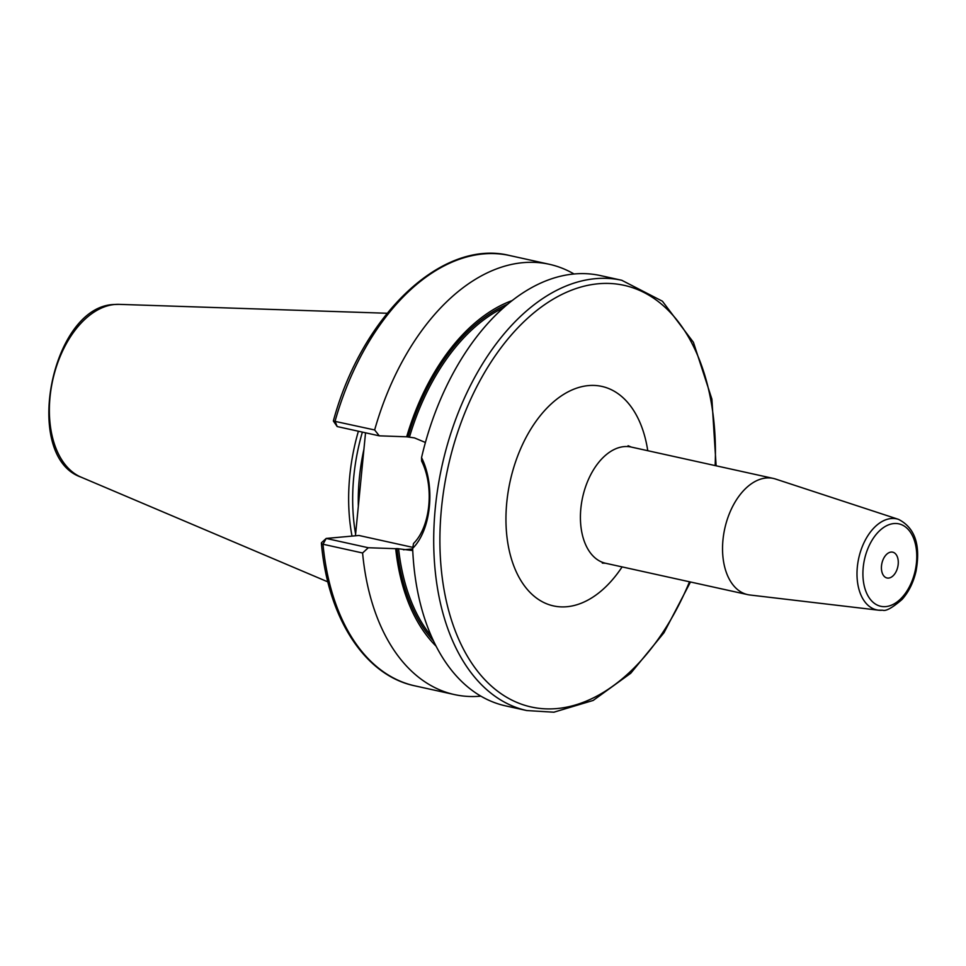<?xml version="1.0" encoding="UTF-8"?>
<svg xmlns="http://www.w3.org/2000/svg" width="966" height="966" viewBox="0 0 966 966"><rect width="100%" height="100%" fill="white"/><g stroke="black" fill="none" stroke-linecap="round" stroke-linejoin="round"><path stroke-width="1.45" d="M358.386 431.234A153.534 94.439 102.4 0 0 352.01 536.106M362.371 432.104A152.387 93.726 102.4 0 0 355.609 534.138M355.44 535.792L365.534 432.804M512.306 300.523A189.831 116.765 102.4 0 0 406.674 436.801L379.276 435.835L374.651 429.967A220.308 135.518 102.4 0 1 549.376 264.298A220.308 135.518 102.4 0 1 574.033 273.994M425.414 442.476L414.426 437.888L406.674 436.801M433.444 640.881A187.863 115.558 -77.6 0 1 397.002 548.579L395.698 548.688A189.831 116.765 102.4 0 0 436.028 646.121M362.588 552.987L322.994 544.244A220.308 135.518 -77.6 0 0 414.8 685.836L454.394 694.566A220.308 135.518 102.4 0 1 362.588 552.987L368.3 547.734L395.698 548.688M454.394 694.566A220.308 135.518 102.4 0 0 480.839 696.16M333.355 421.007C361.755 315.435 441.969 238.481 509.782 255.555A220.308 135.518 -77.6 0 0 335.057 421.224L337.17 426.549L333.355 421.007L374.651 429.967M526.784 710.553A220.308 135.518 102.4 0 1 437.984 487.045A220.308 135.518 102.4 0 1 595.515 278.667A220.308 135.518 -77.6 0 1 621.754 280.273L600.478 275.588A220.308 135.518 102.4 0 0 574.251 273.97A220.308 135.518 102.4 0 0 421.55 457.606L421.599 461.024C434.446 486.779 430.534 526.736 413.52 543.484L412.651 548.386A220.308 135.518 102.4 0 0 505.508 705.856L526.784 710.553L553.832 712.208L593.16 700.447L630.762 673.242L663.98 632.742L690.473 581.991M397.002 548.579L412.748 550.56M368.3 547.734L326.206 538.436L358.941 535.478L412.82 547.372M321.775 542.445L326.206 538.436L322.994 544.244A4.407 1.606 174.7 0 1 321.388 543.182A4.407 1.606 174.7 0 1 321.775 542.445A4.407 1.606 174.7 0 1 321.787 542.433M337.17 426.549L379.276 435.835M421.55 457.606C435.606 485.826 431.295 529.851 412.651 548.386M766.231 477.989A59.506 36.599 102.4 0 0 723.691 534.258A59.506 36.599 102.4 0 0 747.672 594.621A59.506 36.599 102.4 0 0 749.894 594.996L878.408 610.174A46.597 28.666 -77.6 0 1 857.687 564.023A46.597 28.666 -77.6 0 1 891.207 518.537A46.597 28.666 -77.6 0 1 898.465 519.346L775.493 479.015A59.506 36.599 -77.6 0 0 773.319 478.424A59.506 36.599 -77.6 0 0 766.231 477.989M891.123 552.069A13.222 8.139 102.4 0 0 881.668 564.567A13.222 8.139 102.4 0 0 886.993 577.982A13.222 8.139 102.4 0 0 888.575 578.079A13.222 8.139 102.4 0 0 898.03 565.581A13.222 8.139 102.4 0 0 892.693 552.166A13.222 8.139 102.4 0 0 891.123 552.069M81.023 477.132A89.041 54.772 102.4 0 1 51.983 383.719A89.041 54.772 102.4 0 1 114.773 304.483A89.041 54.772 -77.6 0 1 119.156 304.362L114.435 304.495C51.283 305.811 21.65 456.628 81.023 477.132L327.86 581.882M363.94 449.166A152.387 93.726 102.4 0 0 358.338 506.281M407.978 436.68A187.863 115.558 -77.6 0 1 507.766 304.181M409.548 436.801A186.764 114.882 -77.6 0 1 503.781 307.611M431.271 636.099A186.764 114.882 -77.6 0 1 398.584 548.7M412.675 548.942L403.45 549.775M715.142 465.576A215.901 132.801 -77.6 0 0 598.485 283.75A215.901 132.801 102.4 0 0 441.462 508.466A215.901 132.801 102.4 0 0 556.839 708.573A215.901 132.801 -77.6 0 0 689.495 581.786M647.751 450.699A112.394 69.129 102.4 0 0 588.499 385.591A112.394 69.129 102.4 0 0 506.764 502.561A112.394 69.129 102.4 0 0 566.825 606.733A112.394 69.129 102.4 0 0 622.104 566.909M628.081 445.724L631.209 447.053A59.506 36.599 102.4 0 0 624.121 446.618A59.506 36.599 102.4 0 0 581.568 502.888A59.506 36.599 102.4 0 0 605.549 563.25L602.301 563.093M893.912 523.56A42.202 25.961 -77.6 0 1 916.468 562.671A42.202 25.961 -77.6 0 1 885.774 606.6A42.202 25.961 -77.6 0 1 863.218 567.477A42.202 25.961 -77.6 0 1 893.912 523.56M882.224 610.222A46.597 28.666 -77.6 0 1 878.408 610.174L882.779 610.234C885.967 611.369 892.391 607.783 902.063 599.463C908.728 591.965 913.365 582.595 915.997 571.341C920.84 545.09 914.995 527.762 898.465 519.346M119.156 304.362L387.161 313.262M509.782 255.555L549.376 264.298M414.8 685.836C364.713 675.476 327.812 617.854 321.388 543.182M716.12 465.793L711.894 399.115L693.431 342.326L662.41 301.211L621.754 280.273M605.549 563.25L747.672 594.621M631.209 447.053L773.319 478.424"/></g></svg>
